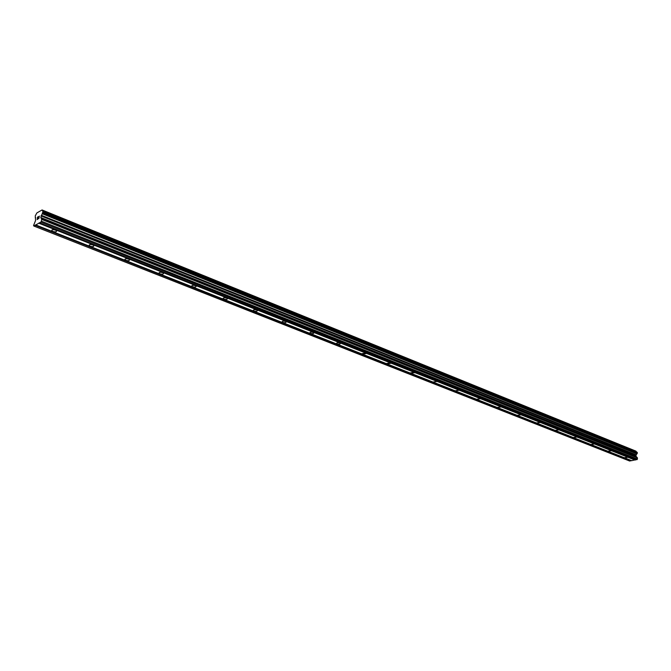 <?xml version="1.0" encoding="UTF-8"?>
<svg xmlns="http://www.w3.org/2000/svg" width="671" height="671" viewBox="0 0 671 671"><rect width="100%" height="100%" fill="white"/><g stroke="black" fill="none" stroke-linecap="round" stroke-linejoin="round"><path stroke-width="1.01" d="M55.467 230.086L56.616 230.891C56.599 231.923 55.374 232.116 52.942 231.461L51.784 230.656C51.801 229.625 53.026 229.432 55.467 230.086M92.824 244.923L93.89 245.67C93.839 246.668 92.632 246.861 90.258 246.232L89.193 245.485C89.235 244.479 90.451 244.294 92.824 244.923M128.522 259.098L129.503 259.794C129.428 260.759 128.236 260.944 125.913 260.34L124.932 259.643C124.999 258.679 126.198 258.494 128.522 259.098M162.65 272.661L163.565 273.298C163.464 274.238 162.29 274.414 160.025 273.835L159.102 273.189C159.203 272.25 160.386 272.074 162.65 272.661M195.336 285.636L196.184 286.232C196.058 287.146 194.892 287.314 192.678 286.76L191.822 286.156C191.948 285.25 193.122 285.074 195.336 285.636M226.647 298.075L227.435 298.629C227.284 299.509 226.135 299.677 223.971 299.14L223.175 298.578C223.326 297.698 224.483 297.53 226.647 298.075M256.674 310.002L257.412 310.522C257.245 311.369 256.096 311.537 253.982 311.017L253.244 310.497C253.412 309.641 254.561 309.474 256.674 310.002M285.502 321.443L286.19 321.929C285.997 322.759 284.865 322.919 282.801 322.415L282.105 321.929C282.298 321.107 283.43 320.939 285.502 321.443M313.189 332.447L313.835 332.9C313.625 333.697 312.51 333.856 310.48 333.37L309.834 332.917C310.044 332.111 311.168 331.96 313.189 332.447M339.82 343.015L340.415 343.443C340.189 344.215 339.081 344.366 337.102 343.904L336.49 343.477C336.725 342.705 337.832 342.546 339.82 343.015M365.435 353.189L365.997 353.592L362.709 354.036L362.139 353.634L365.435 353.189M390.094 362.986L390.623 363.363L387.377 363.799L386.84 363.422L390.094 362.986M413.864 372.422L414.359 372.774L411.138 373.202L410.635 372.841L413.864 372.422M436.771 381.522L433.583 381.933L436.771 381.522M458.88 390.304L455.718 390.698L458.88 390.304M480.226 398.775L477.098 399.17L480.226 398.775M500.843 406.97L497.739 407.347L500.843 406.97M520.771 414.879L517.702 415.248L520.771 414.879M540.046 422.537L537.001 422.889L540.046 422.537M558.7 429.943L555.68 430.287L558.7 429.943M576.75 437.115L573.764 437.45L576.75 437.115M594.246 444.059L591.285 444.387L594.246 444.059M611.197 450.795L608.262 451.113L611.197 450.795M627.637 457.32L624.726 457.63L627.637 457.32M35.764 224.944L33.844 226.026L33.55 225.531L35.597 220.44L35.253 215.886L36.871 212.933L42.072 209.956L42.961 211.684L40.78 217.513L41.636 219.149L41.359 221.153L40.814 222.126L35.764 224.944L631.73 460.667L635.336 459.82M33.844 226.026L629.7 461.044L631.436 460.549M636.318 451.868L635.923 451.13L42.072 209.956M39.48 222.873L635.622 459.937L637.45 459.09L637.358 457.697L636.016 456.33L636.058 455.047L637.341 453.244L636.854 452.095M38.364 216.658L37.542 217.127L38.364 216.658L37.442 218.226M37.836 218L37.24 219.375L37.97 218.964L37.24 219.375M37.97 218.964L37.115 219.593L37.542 217.119L37.123 219.593M38.901 216.934L38.859 218.612L39.22 216.456M39.371 216.087L38.859 218.62M634.976 460.054L38.859 223.217M631.226 460.591L35.337 224.97M631.084 460.784L35.152 225.288M636.125 451.424L42.172 210.333M636.183 454.837L41.334 215.29M636.116 454.972L41.233 215.5M637.45 459.09L41.359 221.153M637.022 459.677L40.814 222.126M635.118 459.861L39.044 222.889M35.697 217.815L35.253 217.656M636.066 451.264L42.164 210.115M636.947 452.128L42.726 211.147M637.274 452.439L42.944 211.499M637.324 452.564L42.961 211.684M637.341 453.244L42.793 212.665M637.291 453.395L42.709 212.9M636.98 453.822L42.315 213.596M636.88 453.898L42.206 213.739M636.058 455.047L41.157 215.626M635.991 455.248L41.048 215.936M636.016 456.33L40.78 217.513M636.083 456.506L40.797 217.756M637.358 457.697L41.636 219.149M637.425 457.874L41.652 219.392M223.175 298.578L223.225 298.15M191.822 286.156L191.881 285.695M159.102 273.189L159.17 272.694M124.932 259.643L125.007 259.107M89.193 245.485L89.277 244.898M51.784 230.656L51.893 230.027M636.905 452.103L42.701 211.122"/></g></svg>
